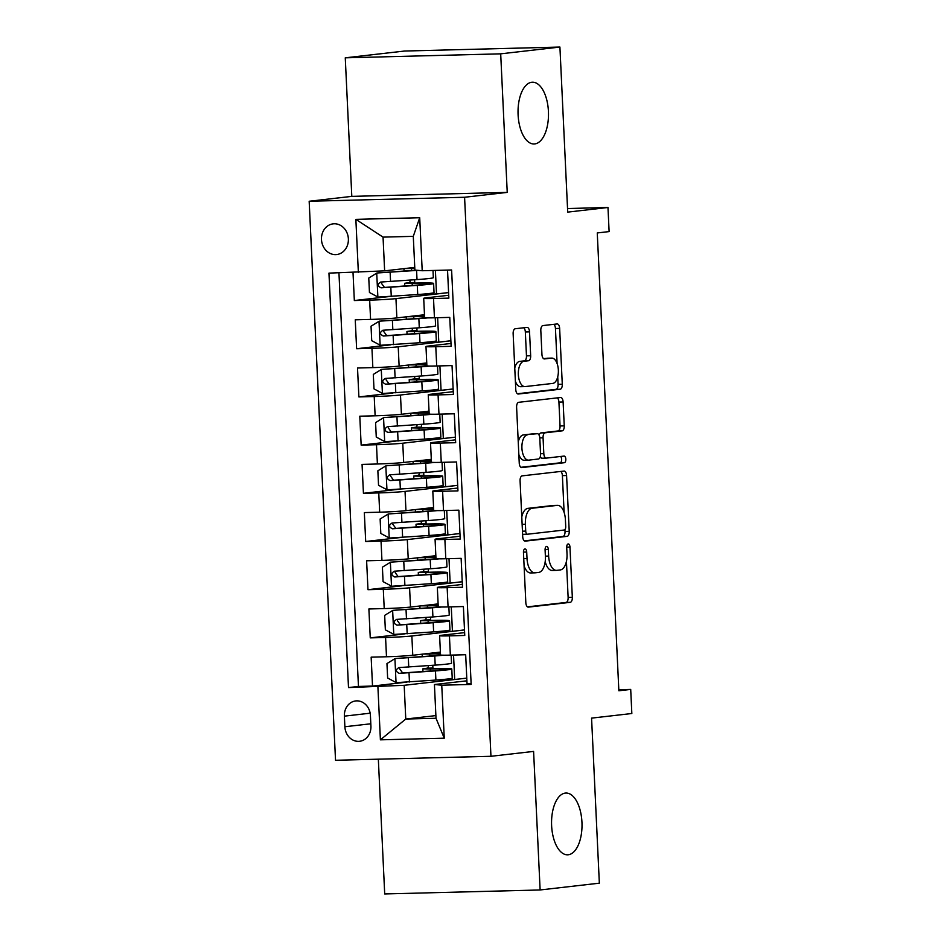 <?xml version="1.0" encoding="UTF-8"?>
<svg xmlns="http://www.w3.org/2000/svg" width="941" height="941" viewBox="0 0 941 941"><rect width="100%" height="100%" fill="white"/><g stroke="black" fill="none" stroke-linecap="round" stroke-linejoin="round"><path stroke-width="1.41" d="M524.925 548.909A3.317 1.635 88.5 0 0 523.455 552.402L525.831 602.663A4.74 2.329 88.5 0 0 528.277 607.133A4.74 2.329 88.5 0 0 528.371 607.121L570.234 602.334A4.74 2.329 88.5 0 0 572.328 597.335L569.964 547.074A3.317 1.635 88.5 0 0 568.246 543.945A3.317 1.635 88.5 0 0 568.176 543.945A3.317 1.635 88.5 0 0 566.705 547.45L567.011 553.955A15.162 7.469 88.5 0 1 560.283 569.94L556.801 570.34A15.162 7.469 88.5 0 1 556.472 570.364A15.162 7.469 88.5 0 1 548.638 556.06L548.332 549.556A3.317 1.635 88.5 0 0 546.627 546.427A3.317 1.635 88.5 0 0 546.556 546.427A3.317 1.635 88.5 0 0 545.086 549.92L545.392 556.425A15.162 7.469 88.5 0 1 538.664 572.422L535.17 572.822A15.162 7.469 88.5 0 1 534.853 572.846A15.162 7.469 88.5 0 1 527.019 558.531L526.713 552.026A3.317 1.635 88.5 0 0 524.996 548.897A3.317 1.635 88.5 0 0 524.925 548.909M534.711 143.938A30.9 15.221 88.5 0 0 548.45 112.026A30.9 15.221 88.5 0 0 532.465 82.208A30.9 15.221 88.5 0 0 531.806 82.243A30.9 15.221 88.5 0 0 518.068 114.155A30.9 15.221 88.5 0 0 534.053 143.985A30.9 15.221 88.5 0 0 534.711 143.938M568.235 854.769A30.9 15.221 88.5 0 0 581.973 822.857A30.9 15.221 88.5 0 0 565.988 793.04A30.9 15.221 88.5 0 0 565.329 793.087A30.9 15.221 88.5 0 0 551.591 824.986A30.9 15.221 88.5 0 0 567.576 854.816A30.9 15.221 88.5 0 0 568.235 854.769M321.481 239.543A15.444 13.433 -96.5 0 0 336.678 254.541A15.444 13.433 -96.5 0 0 348.37 238.849A15.444 13.433 -96.5 0 0 333.161 223.852A15.444 13.433 -96.5 0 0 321.481 239.543M529.536 331.867A4.74 2.329 88.5 0 0 527.089 327.397A4.74 2.329 88.5 0 0 526.984 327.397L515.245 328.75A4.74 2.329 88.5 0 0 513.139 333.737L515.774 389.562A4.74 2.329 88.5 0 0 518.22 394.032A4.74 2.329 88.5 0 0 518.326 394.02L560.177 389.233A4.74 2.329 88.5 0 0 562.283 384.234L559.648 328.409A4.74 2.329 88.5 0 0 557.201 323.939A4.74 2.329 88.5 0 0 557.107 323.951L542.922 325.574A4.74 2.329 88.5 0 0 540.816 330.573L541.945 354.463A4.74 2.329 88.5 0 0 544.392 358.933A4.74 2.329 88.5 0 0 544.486 358.921L551.52 358.121A12.68 6.246 88.5 0 1 551.791 358.098A12.68 6.246 88.5 0 1 558.354 370.331A12.68 6.246 88.5 0 1 552.72 383.422L525.16 386.586A12.68 6.246 88.5 0 1 524.89 386.598A12.68 6.246 88.5 0 1 518.338 374.365A12.68 6.246 88.5 0 1 523.972 361.273L528.56 360.744A4.74 2.329 88.5 0 0 530.665 355.757L529.536 331.867L525.337 331.973A4.74 2.329 88.5 0 0 523.714 327.774M378.341 759.187L384.704 893.95L540.122 889.963L599.346 883.176L591.571 718.124L631.834 713.513L630.705 689.412L618.86 690.776L597.264 232.945L609.109 231.592L607.98 207.49L567.541 208.526M500.694 53.837L345.265 57.824L351.805 196.375L507.234 192.387L500.694 53.837L559.919 47.05L567.705 212.113L607.98 207.49M507.234 192.387L464.583 197.269L490.955 756.293L335.525 760.281L309.166 201.256L464.583 197.269M540.122 889.963L533.594 751.412L490.955 756.293M522.184 475.864A4.74 2.329 88.5 0 0 520.079 480.851L522.714 536.676A4.74 2.329 88.5 0 0 525.16 541.146A4.74 2.329 88.5 0 0 525.266 541.134L567.117 536.346A4.74 2.329 88.5 0 0 569.223 531.347L566.588 475.523A4.74 2.329 88.5 0 0 564.141 471.053A4.74 2.329 88.5 0 0 564.035 471.065L522.184 475.864M519.244 463.113L516.609 407.3A4.74 2.329 88.5 0 1 518.714 402.301L560.565 397.502A4.74 2.329 88.5 0 1 560.671 397.502A4.74 2.329 88.5 0 1 563.118 401.972L564.247 425.861A4.74 2.329 88.5 0 1 562.142 430.86L545.168 432.801A4.74 2.329 88.5 0 0 543.063 437.8L543.816 453.644A4.74 2.329 88.5 0 0 546.262 458.114A4.74 2.329 88.5 0 0 546.356 458.102L564.035 456.079A3.317 1.635 88.5 0 1 564.106 456.079A3.317 1.635 88.5 0 1 565.823 459.279A3.317 1.635 88.5 0 1 564.341 462.701L521.796 467.583A4.74 2.329 88.5 0 1 521.69 467.583A4.74 2.329 88.5 0 1 519.244 463.113M345.265 57.824L404.489 51.037L559.919 47.05M353.016 272.502L354.334 300.544L388.327 296.65M448.598 292.604L395.949 298.626A19.314 0.729 177.3 0 1 369.672 300.144L370.578 319.422L355.251 319.811L356.615 348.735L390.597 344.841M450.868 340.795L398.219 346.817A19.314 0.729 177.3 0 1 371.942 348.335L372.848 367.613L357.521 368.002L358.886 396.926L392.868 393.032M453.139 388.986L400.49 395.008A19.314 0.729 177.3 0 1 374.212 396.526L375.13 415.804L359.791 416.204L361.156 445.117L395.138 441.223M426.626 438.953L443.329 438.518L455.409 437.142L402.772 443.211A19.314 0.729 177.3 0 1 376.494 444.717L377.4 463.995L362.062 464.395L363.426 493.307L397.42 489.414M457.679 485.368L405.042 491.402A19.314 0.729 177.3 0 1 378.764 492.919L379.67 512.186L364.332 512.586L365.696 541.498L399.69 537.605M431.166 535.335L447.881 534.9L459.961 533.523L407.312 539.593A19.314 0.729 177.3 0 1 381.034 541.11L381.94 560.377L366.614 560.777L367.978 589.689L401.96 585.796M462.231 581.75L409.582 587.784A19.314 0.729 177.3 0 1 383.305 589.301L384.21 608.58L368.884 608.968L370.248 637.88L385.575 637.492A19.314 0.729 -2.7 0 0 411.852 635.975L464.501 629.941M404.23 633.987L370.248 637.88M471.112 683.542L467.03 683.648L465.677 654.736L450.339 655.124A19.314 0.729 -2.7 0 1 440.529 654.96L439.612 635.681A19.314 0.729 -2.7 0 0 449.433 635.857L464.76 635.457L463.395 606.545L448.069 606.933A19.314 0.729 -2.7 0 1 438.247 606.757L437.342 587.49A19.314 0.729 177.3 0 1 439.835 587.008L462.36 584.42M437.342 587.49A19.314 0.729 177.3 0 0 447.163 587.666L462.49 587.266L461.125 558.354L445.799 558.742A19.314 0.729 -2.7 0 1 435.977 558.566L435.071 539.287A19.314 0.729 177.3 0 1 437.553 538.817L460.078 536.229M435.071 539.287A19.314 0.729 177.3 0 0 444.881 539.464L460.22 539.075L458.855 510.163L443.517 510.551A19.314 0.729 -2.7 0 1 433.707 510.375L432.801 491.096A19.314 0.729 177.3 0 1 435.283 490.626L457.808 488.038M432.801 491.096A19.314 0.729 177.3 0 0 442.611 491.273L457.949 490.884L456.585 461.972L441.247 462.36A19.314 0.729 -2.7 0 1 431.437 462.184L430.519 442.905A19.314 0.729 177.3 0 1 433.013 442.435L455.538 439.847M430.519 442.905A19.314 0.729 177.3 0 0 440.341 443.082L455.667 442.693L454.303 413.781L438.976 414.169A19.314 0.729 -2.7 0 1 429.167 413.993L428.249 394.714A19.314 0.729 177.3 0 1 430.743 394.244L453.268 391.656M428.249 394.714A19.314 0.729 177.3 0 0 438.071 394.891L453.397 394.502L452.033 365.59L436.706 365.978A19.314 0.729 -2.7 0 1 426.885 365.802L425.979 346.523A19.314 0.729 177.3 0 1 428.473 346.041L450.998 343.465M425.979 346.523A19.314 0.729 177.3 0 0 435.789 346.7L451.127 346.312L449.763 317.388L434.436 317.787A19.314 0.729 -2.7 0 1 424.614 317.611L423.709 298.332A19.314 0.729 177.3 0 1 426.191 297.85L448.716 295.274M370.578 319.422A19.314 0.729 -2.7 0 0 396.855 317.905L424.485 314.741M372.848 367.613A19.314 0.729 -2.7 0 0 399.125 366.096L426.755 362.932M375.13 415.804A19.314 0.729 -2.7 0 0 401.407 414.287L429.025 411.123M377.4 463.995A19.314 0.729 -2.7 0 0 403.677 462.478L431.296 459.314M379.67 512.186A19.314 0.729 -2.7 0 0 405.947 510.669L433.566 507.505M381.94 560.377A19.314 0.729 -2.7 0 0 408.218 558.872L435.848 555.696M384.21 608.58A19.314 0.729 -2.7 0 0 410.499 607.063L438.118 603.899M370.919 726.087L370.425 715.478A14.962 13.009 -96.5 0 0 355.698 700.939A14.962 13.009 -96.5 0 0 344.382 716.148L344.876 726.746A14.962 13.009 -96.5 0 0 359.603 741.285A14.962 13.009 -96.5 0 0 370.919 726.087M358.356 272.372L355.863 219.359L419.71 217.724L422.203 270.737L414.887 270.079L413.287 236.344L383.046 237.12L384.634 270.855L328.95 273.125L348.499 687.577L404.183 685.307L466.771 678.132L454.691 679.484L437.988 679.908M422.203 270.737L451.609 269.985L471.159 684.436L441.752 685.189L444.258 738.191L380.399 739.838L377.906 686.824M338.948 272.866L358.45 686.436L372.518 686.071L371.154 657.159L386.492 656.771A19.314 0.729 -2.7 0 0 412.77 655.254L440.388 652.089M464.631 632.623L442.105 635.199A19.314 0.729 -2.7 0 0 439.612 635.681M423.709 298.332A19.314 0.729 177.3 0 0 433.519 298.509L448.857 298.121L447.528 270.079M383.305 589.301L367.978 589.689M381.034 541.11L365.696 541.498M378.764 492.919L363.426 493.307M376.494 444.717L361.156 445.117M374.212 396.526L358.886 396.926M371.942 348.335L356.615 348.735M369.672 300.144L354.334 300.544M384.634 270.855L414.758 267.409M404.183 685.307L405.771 719.042L436.012 718.265L434.424 684.53L441.752 685.189M435.895 715.583L405.771 719.042L380.399 739.838M466.901 680.813L434.424 684.53M351.805 196.375L309.166 201.256M630.705 689.412L618.813 689.718M432.942 668.639L432.789 665.299M432.237 653.701L432.213 653.019M454.691 679.484L453.538 655.042M406.512 682.178L372.518 686.071M358.45 686.436L348.499 687.577M464.501 629.905L452.421 631.293L451.268 606.851M430.672 620.448L430.519 617.108M429.966 605.51L429.931 604.828M452.421 631.293L435.718 631.717M462.231 581.714L450.151 583.102L433.436 583.526M428.402 572.257L428.237 568.917M427.696 557.307L427.661 556.637L425.026 557.331M450.151 583.102L448.998 558.66M426.12 524.055L425.967 520.726M425.426 509.116L425.391 508.446M447.881 534.9L446.728 510.469M457.679 485.333L445.599 486.709L428.896 487.144M423.85 475.864L423.697 472.535M423.144 460.925L423.121 460.255M445.599 486.709L444.446 462.278M421.58 427.673L421.427 424.344M420.874 412.734L420.839 412.064M443.329 438.518L442.176 414.087M453.139 388.951L441.058 390.327L424.356 390.762M419.31 379.482L419.145 376.153M418.604 364.543L418.569 363.873M441.058 390.327L439.906 365.896M450.868 340.748L438.788 342.136L422.074 342.571M417.039 331.291L416.875 327.962M416.334 316.352L416.298 315.682L413.664 316.364M438.788 342.136L437.636 317.705M448.586 292.557L436.518 293.945L419.804 294.368M414.758 283.1L414.605 279.759M414.052 268.161L414.028 267.491M436.518 293.945L435.401 270.396M436.012 718.265L444.258 738.191M355.863 219.359L383.046 237.12M419.71 217.724L413.287 236.344M524.09 565.859A15.162 7.469 88.5 0 0 530.642 572.951L534.853 572.846M545.192 561.554A15.162 7.469 88.5 0 0 552.273 570.469L556.472 570.364M527.454 606.863L566.023 602.44A4.74 2.329 88.5 0 0 568.129 597.441L566.435 561.377M564.118 512.445L562.389 475.64A4.74 2.329 88.5 0 0 560.754 471.441M524.337 540.875L562.918 536.452A4.74 2.329 88.5 0 0 565.023 531.453L564.929 529.607M525.725 531.1A3.317 1.635 88.5 0 0 527.43 534.229A3.317 1.635 88.5 0 0 527.513 534.217L564.247 530.018A3.317 1.635 88.5 0 0 565.717 526.513L565.4 519.655A15.162 7.469 88.5 0 0 557.566 505.352A15.162 7.469 88.5 0 0 557.237 505.376L532.124 508.246A15.162 7.469 88.5 0 0 525.396 524.243L525.725 531.1L522.455 531.183M522.596 534.088A3.317 1.635 88.5 0 0 523.231 534.335A3.317 1.635 88.5 0 0 523.302 534.335L527.36 534.229M553.696 505.458A15.162 7.469 88.5 0 0 553.367 505.458A15.162 7.469 88.5 0 0 553.037 505.482L557.237 505.376M521.784 516.915A15.162 7.469 88.5 0 1 527.925 508.352L553.037 505.482M539.134 435.224A4.74 2.329 88.5 0 1 540.969 432.907L557.942 430.966A4.74 2.329 88.5 0 0 560.048 425.967L558.919 402.078A4.74 2.329 88.5 0 0 557.295 397.878M540.287 456.703A4.74 2.329 88.5 0 0 542.063 458.22A4.74 2.329 88.5 0 0 542.157 458.22L546.156 458.114M520.867 467.312L560.142 462.819A3.317 1.635 88.5 0 0 561.612 460.102A3.317 1.635 88.5 0 0 560.601 456.479M527.548 434.813A12.68 6.246 88.5 0 0 521.914 447.904A12.68 6.246 88.5 0 0 528.477 460.149A12.68 6.246 88.5 0 0 528.748 460.125L538.452 459.008A4.74 2.329 88.5 0 0 540.557 454.021L539.805 438.165A4.74 2.329 88.5 0 0 537.358 433.695A4.74 2.329 88.5 0 0 537.264 433.707L523.349 434.93A12.68 6.246 88.5 0 0 518.244 441.952M518.832 454.444A12.68 6.246 88.5 0 0 524.278 460.255A12.68 6.246 88.5 0 0 524.549 460.231M533.265 433.813A4.74 2.329 88.5 0 0 533.159 433.801A4.74 2.329 88.5 0 0 533.065 433.813L537.264 433.707M523.349 434.93L533.065 433.813M514.762 367.99A12.68 6.246 88.5 0 1 519.773 361.379L524.36 360.85A4.74 2.329 88.5 0 0 526.466 355.863L525.337 331.973M515.386 381.293A12.68 6.246 88.5 0 0 520.691 386.704A12.68 6.246 88.5 0 0 520.961 386.692M547.862 358.215A12.68 6.246 88.5 0 0 547.591 358.203A12.68 6.246 88.5 0 0 547.321 358.227L551.52 358.121M543.569 358.65L547.321 358.227M557.096 363.52L555.449 328.527A4.74 2.329 88.5 0 0 553.826 324.327M517.409 393.75L555.978 389.339A4.74 2.329 88.5 0 0 558.084 384.34L557.731 376.812M430.449 670.98L430.355 668.98L422.838 668.839L427.167 668.181A2.894 1.423 88.5 0 0 428.461 665.616M432.907 667.957A2.894 1.423 -91.5 0 1 432.637 668.039L429.108 668.533L433.519 668.628A36.934 1.4 -2.7 0 1 451.786 668.969A36.934 1.4 -2.7 0 1 435.471 670.909L435.895 680.061A36.934 1.4 -2.7 0 0 452.221 678.132L451.786 668.969M440.929 655.077A30.653 1.164 -2.7 0 1 431.272 655.936L395.126 658.535L386.951 663.57L387.633 678.026L396.255 682.637L435.895 680.061M395.126 658.535L434.766 655.971A36.934 1.4 -2.7 0 0 443.881 655.207M440.459 653.548A36.934 1.4 -2.7 0 0 432.825 653.689L428.402 653.595L432.213 653.078M440.482 653.936A30.653 1.164 -2.7 0 0 429.649 654.042L423.191 654.054M451.139 655.112L451.515 663.193A36.934 1.4 177.3 0 1 435.201 665.122L398.772 667.592M430.355 668.98A30.653 1.164 177.3 0 1 445.516 669.263A30.653 1.164 177.3 0 1 431.978 670.874L402.677 672.968L399.678 668.886M398.996 667.581C395.467 669.627 395.549 671.556 399.266 673.356L435.471 670.909M428.179 622.789L428.084 620.789L420.568 620.637L424.897 619.99A2.894 1.423 88.5 0 0 426.191 617.425M430.637 619.766A2.894 1.423 -91.5 0 1 430.355 619.848L426.838 620.342L431.249 620.437A36.934 1.4 -2.7 0 1 449.516 620.778A36.934 1.4 -2.7 0 1 433.201 622.719L433.625 631.87A36.934 1.4 -2.7 0 0 449.951 629.941L449.516 620.778M438.647 606.886A30.653 1.164 -2.7 0 1 428.99 607.745L392.844 610.344L384.669 615.379L385.351 629.835L393.985 634.446L433.625 631.87M392.844 610.344L432.495 607.78A36.934 1.4 -2.7 0 0 441.6 607.016M438.188 605.357A36.934 1.4 -2.7 0 0 430.543 605.486L426.132 605.404L429.931 604.887M438.2 605.745A30.653 1.164 -2.7 0 0 427.379 605.851L420.921 605.863M448.869 606.921L449.245 615.002A36.934 1.4 177.3 0 1 432.919 616.931L396.502 619.401M428.084 620.789A30.653 1.164 177.3 0 1 443.246 621.072A30.653 1.164 177.3 0 1 429.696 622.683L400.407 624.777L397.408 620.695M396.726 619.39C393.185 621.436 393.279 623.365 396.996 625.165L433.201 622.719M425.908 574.598L425.814 572.599L418.286 572.446L422.627 571.799A2.894 1.423 88.5 0 0 423.909 569.234M428.367 571.575A2.894 1.423 -91.5 0 1 428.084 571.658L424.556 572.152L428.978 572.234A36.934 1.4 -2.7 0 1 447.246 572.587A36.934 1.4 -2.7 0 1 430.919 574.528L431.354 583.679A36.934 1.4 -2.7 0 0 447.681 581.75L447.246 572.587M436.377 558.695A30.653 1.164 -2.7 0 1 426.72 559.554L390.574 562.153L382.399 567.188L383.081 581.644L391.715 586.243L431.354 583.679M390.574 562.153L430.213 559.589A36.934 1.4 -2.7 0 0 439.329 558.825M435.918 557.166A36.934 1.4 -2.7 0 0 428.273 557.295L425.003 556.99M435.93 557.554A30.653 1.164 -2.7 0 0 425.109 557.66L418.651 557.672M446.587 558.731L446.975 566.8A36.934 1.4 177.3 0 1 430.649 568.74L394.22 571.211M425.814 572.599A30.653 1.164 177.3 0 1 440.976 572.881A30.653 1.164 177.3 0 1 427.426 574.492L398.137 576.586L395.126 572.504M394.455 571.199C390.915 573.245 391.009 575.174 394.726 576.974L430.919 574.528M423.638 526.407L423.544 524.408L416.016 524.255L420.356 523.608A2.894 1.423 88.5 0 0 421.639 521.043M426.097 523.384A2.894 1.423 -91.5 0 1 425.814 523.467L422.286 523.961L426.708 524.043A36.934 1.4 -2.7 0 1 444.975 524.396A36.934 1.4 -2.7 0 1 428.649 526.337L429.084 535.488A36.934 1.4 -2.7 0 0 445.399 533.547L444.975 524.396M434.107 510.504A30.653 1.164 -2.7 0 1 424.45 511.363L388.304 513.962L380.129 518.997L380.811 533.453L389.445 538.052L429.084 535.488M388.304 513.962L427.943 511.398A36.934 1.4 -2.7 0 0 437.059 510.634M433.636 508.975A36.934 1.4 -2.7 0 0 426.002 509.105L421.58 509.022L425.391 508.493M433.66 509.363A30.653 1.164 -2.7 0 0 422.838 509.457L416.369 509.481M444.317 510.528L444.693 518.609A36.934 1.4 177.3 0 1 428.378 520.549L391.95 523.02M423.544 524.408A30.653 1.164 177.3 0 1 438.706 524.69A30.653 1.164 177.3 0 1 425.156 526.301L395.855 528.395L392.856 524.313M392.174 523.008C388.645 525.054 388.739 526.984 392.456 528.783L428.649 526.337M421.368 478.216L421.262 476.205L413.746 476.064L418.086 475.417A2.894 1.423 88.5 0 0 419.368 472.853M423.826 475.193A2.894 1.423 -91.5 0 1 423.544 475.276L420.015 475.77L424.438 475.852A36.934 1.4 -2.7 0 1 442.693 476.205A36.934 1.4 -2.7 0 1 426.379 478.146L426.814 487.297A36.934 1.4 -2.7 0 0 443.129 485.356L442.693 476.205M431.837 462.313A30.653 1.164 -2.7 0 1 422.18 463.172L386.033 465.771L377.859 470.806L378.541 485.262L387.163 489.861L426.814 487.297M386.033 465.771L425.673 463.195A36.934 1.4 -2.7 0 0 434.789 462.443M431.366 460.784A36.934 1.4 -2.7 0 0 423.732 460.914L419.31 460.831L423.121 460.302M431.39 461.172A30.653 1.164 -2.7 0 0 420.568 461.266L414.099 461.29M442.047 462.337L442.423 470.418A36.934 1.4 177.3 0 1 426.108 472.358L389.68 474.829M421.262 476.205A30.653 1.164 177.3 0 1 436.424 476.499A30.653 1.164 177.3 0 1 422.885 478.11L393.585 480.204L390.586 476.122M389.903 474.805C386.375 476.864 386.457 478.793 390.174 480.592L426.379 478.146M419.086 430.025L418.992 428.014L411.476 427.873L415.804 427.226A2.894 1.423 88.5 0 0 417.098 424.65M421.544 426.991A2.894 1.423 -91.5 0 1 421.274 427.085L417.745 427.579L422.156 427.661A36.934 1.4 -2.7 0 1 440.423 428.014A36.934 1.4 -2.7 0 1 424.109 429.943L424.532 439.106A36.934 1.4 -2.7 0 0 440.858 437.165L440.423 428.014M429.555 414.122A30.653 1.164 -2.7 0 1 419.909 414.981L383.763 417.581L375.588 422.615L376.259 437.071L384.893 441.67L424.532 439.106M383.763 417.581L423.403 415.005A36.934 1.4 -2.7 0 0 432.519 414.252M429.096 412.593A36.934 1.4 -2.7 0 0 421.45 412.723L417.039 412.64L420.85 412.111M429.108 412.981A30.653 1.164 -2.7 0 0 418.286 413.075L411.829 413.099M439.776 414.146L440.153 422.227A36.934 1.4 177.3 0 1 423.838 424.168L387.41 426.638M418.992 428.014A30.653 1.164 177.3 0 1 434.154 428.308A30.653 1.164 177.3 0 1 420.603 429.919L391.315 432.013L388.315 427.932M387.633 426.614C384.093 428.673 384.187 430.602 387.904 432.401L424.109 429.943M416.816 381.834L416.722 379.823L409.206 379.682L413.534 379.035A2.894 1.423 88.5 0 0 414.828 376.459M419.274 378.8A2.894 1.423 -91.5 0 1 418.992 378.894L415.475 379.388L419.886 379.47A36.934 1.4 -2.7 0 1 438.153 379.823A36.934 1.4 -2.7 0 1 421.827 381.752L422.262 390.915A36.934 1.4 -2.7 0 0 438.588 388.974L438.153 379.823M427.285 365.931A30.653 1.164 -2.7 0 1 417.628 366.778L381.481 369.39L373.306 374.424L373.989 388.88L382.622 393.479L422.262 390.915M381.481 369.39L421.133 366.814A36.934 1.4 -2.7 0 0 430.237 366.061M426.826 364.402A36.934 1.4 -2.7 0 0 419.18 364.532L414.769 364.449L418.569 363.92M426.838 364.79A30.653 1.164 -2.7 0 0 416.016 364.885L409.558 364.908M437.494 365.955L437.883 374.036A36.934 1.4 177.3 0 1 421.556 375.977L385.128 378.447M416.722 379.823A30.653 1.164 177.3 0 1 431.884 380.117A30.653 1.164 177.3 0 1 418.333 381.728L389.045 383.822L386.045 379.741M385.363 378.423C381.823 380.482 381.917 382.411 385.634 384.21L421.827 381.752M414.546 333.643L414.452 331.632L406.924 331.491L411.264 330.844A2.894 1.423 88.5 0 0 412.546 328.268M417.004 330.609A2.894 1.423 -91.5 0 1 416.722 330.703L413.193 331.197L417.616 331.279A36.934 1.4 -2.7 0 1 435.883 331.632A36.934 1.4 -2.7 0 1 419.557 333.561L419.992 342.724A36.934 1.4 -2.7 0 0 436.318 340.783L435.883 331.632M425.014 317.74A30.653 1.164 -2.7 0 1 415.357 318.587L379.211 321.187L371.036 326.221L371.719 340.689L380.352 345.288L419.992 342.724M379.211 321.187L418.851 318.623A36.934 1.4 -2.7 0 0 427.967 317.87M424.544 316.211A36.934 1.4 -2.7 0 0 416.91 316.341L413.64 316.035M424.567 316.588A30.653 1.164 -2.7 0 0 413.746 316.694L407.277 316.717M435.224 317.764L435.612 325.845A36.934 1.4 177.3 0 1 419.286 327.786L382.858 330.256M414.452 331.632A30.653 1.164 177.3 0 1 429.614 331.926A30.653 1.164 177.3 0 1 416.063 333.526L386.763 335.631L383.763 331.55M383.081 330.232C379.552 332.291 379.646 334.22 383.363 336.019L419.557 333.561M412.276 285.452L412.182 283.441L404.654 283.3L408.994 282.653A2.894 1.423 88.5 0 0 410.276 280.077M414.734 282.418A2.894 1.423 -91.5 0 1 414.452 282.512L410.923 283.006L415.346 283.088A36.934 1.4 -2.7 0 1 433.613 283.441A36.934 1.4 -2.7 0 1 417.286 285.37L417.722 294.533A36.934 1.4 -2.7 0 0 434.036 292.592L433.613 283.441M415.993 270.173A30.653 1.164 -2.7 0 1 413.087 270.396L376.941 272.996L368.766 278.03L369.448 292.498L378.082 297.097L417.722 294.533M376.941 272.996L416.581 270.432A36.934 1.4 -2.7 0 0 417.828 270.338M414.793 268.15A36.934 1.4 -2.7 0 0 414.64 268.15L410.217 268.067L414.028 267.538M414.805 268.432A30.653 1.164 -2.7 0 0 411.476 268.503L405.006 268.514M433.001 270.455L433.33 277.654A36.934 1.4 177.3 0 1 417.016 279.595L380.587 282.065M412.182 283.441A30.653 1.164 177.3 0 1 427.343 283.735A30.653 1.164 177.3 0 1 413.793 285.335L384.493 287.44L381.493 283.359M380.811 282.041C377.282 284.1 377.376 286.017 381.081 287.828L417.286 285.37M395.949 298.626L396.855 317.905M398.219 346.817L399.125 366.096M400.49 395.008L401.407 414.287M402.772 443.211L403.677 462.478M405.042 491.402L405.947 510.669M407.312 539.593L408.218 558.872M409.582 587.784L410.499 607.063M411.852 635.975L412.77 655.254M449.433 635.857L450.339 655.124M433.519 298.509L434.436 317.787M435.789 346.7L436.706 365.978M438.071 394.891L438.976 414.169M440.341 443.082L441.247 462.36M442.611 491.273L443.517 510.551M444.881 539.464L445.799 558.742M447.163 587.666L448.069 606.933M385.575 637.492L386.492 656.771M370.813 723.782L344.876 726.746M370.154 713.196L344.382 716.148M523.749 558.613L527.019 558.531M545.074 549.638L548.332 549.556M545.368 556.143L548.638 556.06M566.694 547.156L569.964 547.074M568.129 597.441L572.328 597.335M566.023 602.44L570.234 602.334M523.443 552.108L526.713 552.026M562.389 475.64L566.588 475.523M565.023 531.453L569.223 531.347M562.918 536.452L567.117 536.346M527.925 508.352L532.124 508.246M522.126 524.325L525.396 524.243M558.919 402.078L563.118 401.972M560.048 425.967L564.247 425.861M557.942 430.966L562.142 430.86M540.969 432.907L545.168 432.801M539.793 437.883L543.063 437.8M540.546 453.727L543.816 453.644M560.142 462.819L564.341 462.701M526.466 355.863L530.665 355.757M524.36 360.85L528.56 360.744M519.773 361.379L523.972 361.273M555.449 328.527L559.648 328.409M558.084 384.34L562.283 384.234M555.978 389.339L560.177 389.233M432.637 668.039L427.167 668.181M394.914 658.665L396.043 682.519M429.743 656.042L429.649 654.042M434.766 655.971L435.201 665.122M409.017 672.827L409.453 681.99M408.312 657.888L408.747 667.051M402.677 672.968L399.266 673.356M430.355 619.848L424.897 619.99M392.644 610.474L393.773 634.328M427.473 607.851L427.379 605.851M432.495 607.78L432.919 616.931M406.747 624.636L407.182 633.799M406.041 609.697L406.477 618.86M400.407 624.777L396.996 625.165M428.084 571.658L422.627 571.799M390.374 562.283L391.491 586.137M425.203 559.66L425.109 557.66M430.213 559.589L430.649 568.74M404.477 576.445L404.901 585.608M403.771 561.506L404.207 570.658M398.137 576.586L394.726 576.974M425.814 523.467L420.356 523.608M388.104 514.092L389.221 537.946M422.932 511.469L422.838 509.457M427.943 511.398L428.378 520.549M402.207 528.254L402.63 537.405M401.501 513.315L401.925 522.467M395.855 528.395L392.456 528.783M423.544 475.276L418.086 475.417M385.822 465.889L386.951 489.743M420.662 463.278L420.568 461.266M425.673 463.195L426.108 472.358M399.925 480.063L400.36 489.214M399.219 465.125L399.654 474.276M393.585 480.204L390.174 480.592M421.274 427.085L415.804 427.226M383.552 417.698L384.681 441.552M418.38 415.087L418.286 413.075M423.403 415.005L423.838 424.168M397.655 431.872L398.09 441.023M396.949 416.934L397.384 426.085M391.315 432.013L387.904 432.401M418.992 378.894L413.534 379.035M381.281 369.507L382.411 393.362M416.11 366.896L416.016 364.885M421.133 366.814L421.556 375.977M395.385 383.681L395.82 392.832M394.679 368.743L395.114 377.894M389.045 383.822L385.634 384.21M416.722 330.703L411.264 330.844M379.011 321.316L380.129 345.171M413.84 318.705L413.746 316.694M418.851 318.623L419.286 327.786M393.115 335.49L393.538 344.641M392.409 320.552L392.832 329.703M386.763 335.631L383.363 336.019M414.452 282.512L408.994 282.653M376.729 273.125L377.859 296.98M411.57 270.514L411.476 268.503M416.581 270.432L417.016 279.595M390.833 287.299L391.268 296.45M390.139 272.349L390.562 281.512M384.493 287.44L381.081 287.828M523.231 534.335L527.43 534.229M553.367 505.458L557.566 505.352M542.063 458.22L546.262 458.114M524.278 460.255L528.477 460.149M533.159 433.801L537.358 433.695M520.691 386.704L524.89 386.598M547.591 358.203L551.791 358.098M422.838 668.839L422.968 671.533M422.144 654.171L422.262 656.595M420.568 620.637L420.698 623.342M419.874 605.98L419.992 608.404M418.286 572.446L418.416 575.151M417.604 557.79L417.71 560.201M416.016 524.255L416.145 526.948M415.322 509.599L415.44 512.01M413.746 476.064L413.875 478.757M413.052 461.408L413.17 463.819M411.476 427.873L411.605 430.566M410.782 413.217L410.899 415.628M409.206 379.682L409.323 382.375M408.512 365.026L408.629 367.437M406.924 331.491L407.053 334.184M406.241 316.835L406.347 319.246M404.654 283.3L404.783 285.993M403.96 268.644L404.077 271.055"/></g></svg>
